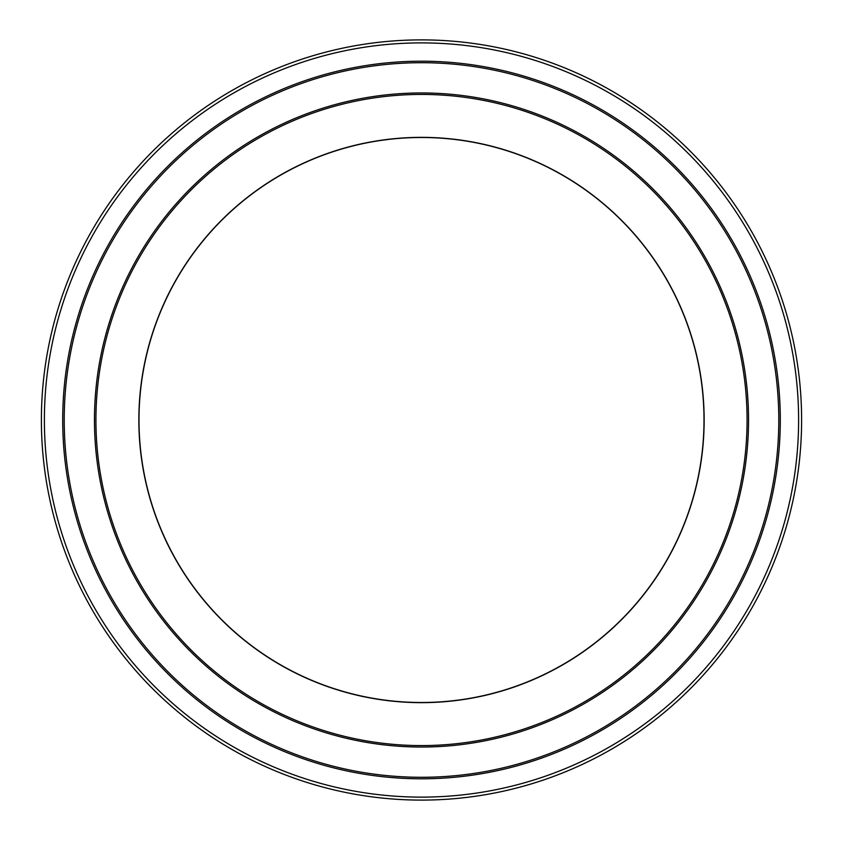 <?xml version="1.0" encoding="UTF-8"?>
<svg xmlns="http://www.w3.org/2000/svg" width="843" height="843" viewBox="0 0 843 843"><rect width="100%" height="100%" fill="white"/><g stroke="black" fill="none" stroke-linecap="round" stroke-linejoin="round"><path stroke-width="1.26" d="M421.5 702.504A282.51 282.51 0 0 1 176.84 278.748A282.51 282.51 0 0 1 666.16 278.748A282.51 282.51 0 0 1 421.5 702.504A282.51 282.51 0 0 1 176.84 278.748A282.51 282.51 0 0 1 666.16 278.748A282.51 282.51 0 0 1 421.5 702.504M421.5 778.795A358.802 358.802 0 0 0 732.23 240.603A358.802 358.802 0 0 0 110.77 240.603A358.802 358.802 0 0 0 421.5 778.795A358.802 358.802 0 0 1 110.77 240.603A358.802 358.802 0 0 1 732.23 240.603A358.802 358.802 0 0 1 421.5 778.795A358.802 358.802 0 0 1 110.77 240.603A358.802 358.802 0 0 1 732.23 240.603A358.802 358.802 0 0 1 421.5 778.795M421.5 800.102A380.098 380.098 0 0 0 750.681 229.949A380.098 380.098 0 0 0 92.319 229.949A380.098 380.098 0 0 0 421.5 800.102M421.5 702.651A282.647 282.647 0 0 0 666.276 278.675A282.647 282.647 0 0 0 176.724 278.675A282.647 282.647 0 0 0 421.5 702.651M421.5 745.581A325.577 325.577 0 0 1 139.548 257.21A325.577 325.577 0 0 1 703.452 257.21A325.577 325.577 0 0 1 421.5 745.581M421.5 777.288A357.284 357.284 0 0 1 112.077 241.361A357.284 357.284 0 0 1 730.923 241.361A357.284 357.284 0 0 1 421.5 777.288M421.5 747.035A327.042 327.042 0 0 0 704.727 256.483A327.042 327.042 0 0 0 138.273 256.483A327.042 327.042 0 0 0 421.5 747.035M421.5 797.12A377.116 377.116 0 0 1 94.911 231.446A377.116 377.116 0 0 1 748.089 231.446A377.116 377.116 0 0 1 421.5 797.12"/></g></svg>

